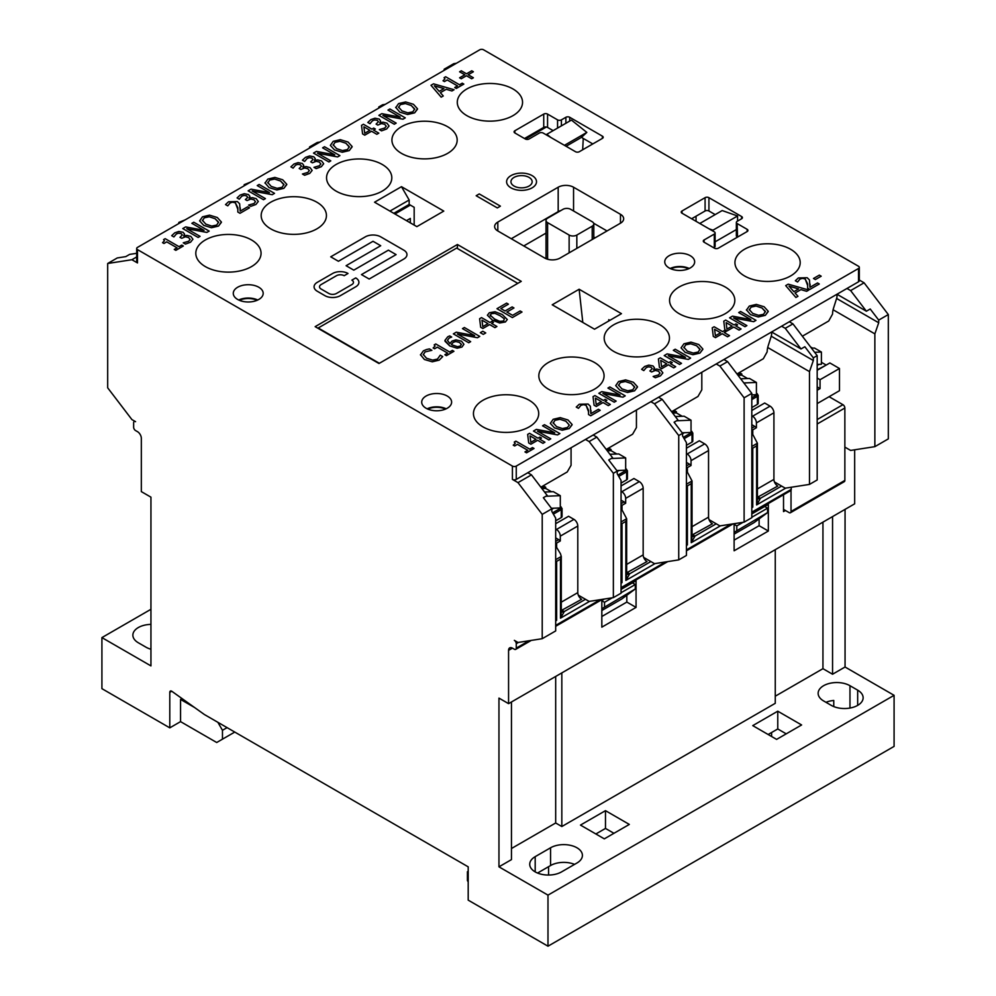 <?xml version="1.0" encoding="UTF-8"?>
<svg xmlns="http://www.w3.org/2000/svg" width="996" height="996" viewBox="0 0 996 996"><rect width="100%" height="100%" fill="white"/><g stroke="black" fill="none" stroke-linecap="round" stroke-linejoin="round"><path stroke-width="1.49" d="M547.601 259.246L547.601 222.643A5.441 3.137 180 0 1 546.02 220.415A5.441 3.137 180 0 1 547.601 218.199L562.989 209.322A5.441 3.137 180 0 1 570.683 209.322L592.209 221.747A5.441 3.137 180 0 1 593.803 223.976A5.441 3.137 180 0 1 592.209 226.192L576.833 235.068A5.441 3.137 180 0 1 569.139 235.068L569.139 252.835M547.601 222.643L569.139 235.068M529.063 640.752L516.264 648.135L516.264 643.702A2.714 1.569 60 0 0 514.347 640.366L517.995 642.482L542.222 638.697L555.681 630.929L555.681 518.144L551.834 511.483L551.834 508.819L543.355 497.714L547.202 495.485L531.453 474.855L527.805 472.739L585.486 439.435L589.134 441.552L613.362 473.299L613.362 597.625L589.134 601.41L578.315 595.147M414.174 225.084L414.174 207.317L409.169 204.429L393.794 213.318M592.794 143.934L581.216 137.249M715.178 214.601L708.928 210.99L708.928 197.669A2.714 1.569 0 0 0 705.081 197.669L705.081 210.99A2.714 1.569 180 0 1 708.928 210.99M705.081 210.99L691.622 218.759M613.362 597.625L621.056 593.193L621.056 480.408L617.209 473.747L617.209 471.083L608.73 459.965L612.577 457.749L596.828 437.107L593.18 435.003L650.861 401.699L654.509 403.803L678.737 435.551L682.584 433.335L674.105 422.217L677.952 420.001L662.203 399.371L658.543 397.255L716.236 363.951L719.884 366.067L744.112 397.815L751.806 393.37L727.578 361.623L723.918 359.519L781.599 326.215L785.259 328.319L801.008 348.961L804.855 346.733L813.334 357.85L817.181 355.634L792.953 323.874L785.259 328.319M609.901 320.326L608.755 319.666L608.755 320.998M379.364 363.291L318.222 327.983L456.666 248.066L517.808 283.362M457.425 244.506L521.269 281.358L378.978 363.515L315.147 326.651L457.425 244.506L457.425 248.502M479.736 49.8A2.714 1.569 180 0 1 483.583 49.8L858.515 266.268A2.714 1.569 180 0 1 859.311 267.376A2.714 1.569 180 0 1 858.515 268.484L516.264 466.078A2.714 1.569 180 0 1 512.417 466.078L137.485 249.61A2.714 1.569 180 0 1 136.689 248.502A2.714 1.569 180 0 1 137.485 247.394L479.736 49.8M199.611 220.875L203.707 225.357L199.611 220.875L202.487 216.817L209.521 215.148L217.302 217.514L221.373 221.996L218.51 226.08L211.463 227.735L203.707 225.37L211.463 227.723L218.51 226.067L221.398 222.332M515.193 443.257L514.285 442.075L515.131 443.544L513.251 445.137L514.658 445.959L513.251 445.15M534.043 448.486L526.535 452.819L524.967 451.91L526.535 452.819L534.043 448.486L532.474 447.578L529.748 449.146L515.878 441.153L514.285 442.075M527.755 450.304L517.447 444.353L514.658 445.959L517.447 444.341L527.755 450.292L524.967 451.91M554.722 432.824L542.571 425.802L554.747 432.824L536.371 429.376L533.47 431.056L548.858 439.933L533.47 431.056M550.763 438.838L548.858 439.946L550.763 438.838L537.491 431.168L557.561 434.903L559.864 433.584L557.561 434.916L537.516 431.193M528.714 442.959L527.656 434.405L528.714 442.959L530.88 444.204L528.714 442.959M544.937 442.187L542.957 443.345L544.937 442.187L539.658 439.136L541.488 438.078L539.658 439.149M542.957 443.345L537.666 440.294L530.88 444.216L537.666 440.282L542.957 443.332M550.327 423.362L554.411 427.844L550.327 423.362L553.191 419.291L560.238 417.635L568.006 419.988L572.09 424.47L569.226 428.554L562.167 430.21L554.411 427.857L562.167 430.197L569.226 428.541L572.102 424.819M578.439 408.323L576.248 407.053L578.439 408.323M590.977 410.464L590.852 413.626L590.354 406.268L588.076 404.027L579.261 404.239L576.248 407.053M600.19 410.302L590.703 415.78L588.524 414.51L590.703 415.768L600.19 410.29L598.409 409.269L590.852 413.626M588.611 411.958L586.096 405.31L583.395 404.637L580.892 405.36L578.552 408.248L580.892 405.36L583.395 404.625L586.096 405.31L588.536 410.228L588.524 414.51M620.097 395.088L607.946 388.067L620.122 395.088L601.746 391.627L598.845 393.308L614.221 402.185L598.845 393.308M625.227 395.848L622.936 397.167L602.891 393.445L622.936 397.155L625.227 395.835L609.851 386.958L607.946 388.054M616.138 401.102L614.221 402.197L616.138 401.089L602.866 393.432M594.077 405.223L593.031 396.669L594.077 405.21L596.255 406.468L594.077 405.21M606.863 400.355L605.033 401.4L606.863 400.342L605.207 399.384L603.364 400.442L594.936 395.574L593.031 396.657M610.311 404.463L608.332 405.609L603.041 402.546L596.255 406.468L603.041 402.546L608.332 405.596L610.311 404.451L605.033 401.4M615.702 385.614L619.786 390.096L615.702 385.614L618.566 381.555L625.613 379.887L633.381 382.252L637.465 386.734L634.589 390.818L627.542 392.474L619.786 390.108L627.542 392.461L634.589 390.805L637.477 387.07M655.331 377.745L653.152 376.488L655.331 377.733L660.473 375.865L655.331 377.745M660.049 373.151L658.493 371.197L655.343 370.437L651.608 371.969L649.89 370.985L651.608 371.956L655.343 370.437L658.493 371.184L660.049 373.139M652.206 368.645L651.123 367.287L648.645 366.789L646.304 367.599L643.802 370.599L641.623 369.329L643.802 370.587L646.304 367.586L648.645 366.789L651.123 367.287L652.206 368.645L649.89 370.973M654.422 367.96L653.613 369.578L654.409 367.723L653.015 365.955L648.794 365.096L644.686 366.466L641.623 369.329M662.85 372.915L660.473 375.865L662.85 372.853L660.734 370.064L656.825 369.043L653.613 369.578M685.472 357.34L673.321 350.318L685.497 357.34L667.121 353.891L664.22 355.572L679.596 364.449L664.22 355.572M690.602 358.087L688.311 359.432L668.266 355.697L688.311 359.419L690.602 358.087L675.226 349.21L673.321 350.318M681.501 363.353L679.596 364.461L681.501 363.341L668.241 355.684M659.452 367.474L658.406 358.934L659.452 367.474L661.63 368.719L659.452 367.474M675.686 366.715L673.707 367.86L675.686 366.702L670.395 363.652L672.238 362.594L670.408 363.665M673.707 367.86L668.416 364.81L661.63 368.732L668.416 364.797L673.707 367.848M681.065 347.878L685.161 352.36L681.065 347.878L683.941 343.807L690.975 342.138L698.756 344.504L702.84 348.986L699.964 353.07L692.917 354.725L685.161 352.36L692.917 354.713L699.964 353.057L702.852 349.335M713.285 336.399L712.24 327.846L713.285 336.387L715.452 337.644L713.285 336.399M726.059 331.531L724.241 332.577L726.059 331.519L724.403 330.56L722.573 331.618L714.132 326.75L712.24 327.846M729.52 335.64L727.528 336.785L722.249 333.735L715.452 337.656L722.249 333.722L727.528 336.773L729.52 335.627L724.229 332.577M737.6 324.858L735.783 325.916L737.6 324.858L735.944 323.899L734.114 324.957L725.673 320.077L723.781 321.173L724.827 329.726L723.781 321.173M741.061 328.979L739.082 330.112L733.791 327.062L726.993 330.983L724.827 329.738L726.993 330.983L733.791 327.062L739.082 330.112L741.061 328.966L735.77 325.916M750.847 319.591L738.696 312.57L750.872 319.604L732.496 316.143L729.595 317.824L744.971 326.7L729.595 317.836M755.976 320.363L753.686 321.683L733.641 317.961L753.686 321.671L755.976 320.351L740.601 311.474L738.696 312.57M746.875 325.617L744.971 326.713L746.875 325.605L733.616 317.948M797.97 296.298L795.904 297.493L785.707 285.628L795.904 297.493L797.97 296.298L795.069 293.011L800.933 289.612L806.636 291.293L808.789 290.048L788.222 284.159L785.707 285.615M808.789 290.048L806.636 291.305L800.933 289.624L795.069 293.011M750.536 314.624L746.427 309.806L750.536 314.612L758.28 316.977L750.536 314.612M768.227 311.574L765.339 315.334L758.28 316.977L765.339 315.321L768.202 311.25L764.131 306.768L756.35 304.403L749.316 306.058L746.44 310.117M463.825 84.1L456.317 88.432L454.749 87.536L456.317 88.432L463.825 84.1L462.244 83.191L459.517 84.76L445.66 76.767L444.067 77.688L444.975 78.858L444.067 77.688M457.525 85.917L447.229 79.966L444.44 81.585L443.033 80.763L444.44 81.572L447.229 79.954L457.538 85.905L454.749 87.523M797.547 282.005L795.356 280.748L797.547 282.005M810.084 284.159L809.96 287.309L809.462 279.963L807.183 277.722L798.369 277.934L795.356 280.735M819.297 283.985L809.81 289.463L807.632 288.193L809.81 289.463L819.297 283.985L817.517 282.951L809.96 287.309M807.706 285.64L805.191 279.005L802.502 278.332L800 279.054L797.659 281.943L800 279.042L802.502 278.32L805.191 278.992L807.644 283.922L807.632 288.193M473.399 71.749L468.195 74.762L473.399 71.749L471.731 70.791L466.526 73.804L461.31 70.791L459.592 71.787L464.808 74.787L459.592 77.8L461.248 78.759L459.592 77.8M473.399 77.775L471.668 78.771L466.464 75.758L461.248 78.771L466.464 75.746L471.668 78.759L473.399 77.763L468.182 74.75M464.796 74.8L459.592 71.787M821.19 276.203L815.363 279.565L813.495 278.482L815.363 279.552L821.19 276.191L819.322 275.12L813.495 278.482M375.355 129.044L373.525 130.103L375.355 129.044L373.699 128.086L371.869 129.144L363.428 124.263L361.536 125.359L362.581 133.912L361.536 125.372M378.804 133.153L376.824 134.298L371.545 131.248L364.748 135.17L362.581 133.925L364.748 135.17L371.545 131.235L376.824 134.298L378.804 133.153L373.525 130.103M446.233 89.291L440.369 92.678L446.233 89.279L451.923 90.96L446.233 89.291M443.27 95.977L441.191 97.172L430.994 85.295L441.191 97.16L443.27 95.965L440.357 92.678M454.089 89.727L451.923 90.972L454.089 89.715L433.521 83.826L430.994 85.283M309.333 170.665L307.789 168.722L304.639 167.963L300.892 169.494L299.186 168.498L300.892 169.482L304.639 167.951L307.789 168.71L309.333 170.665M301.502 166.17L300.419 164.813L297.941 164.315L295.6 165.124L293.085 168.125L290.907 166.855L293.085 168.112L295.6 165.112L297.941 164.303L300.419 164.801L301.502 166.158L299.186 168.498M303.718 165.498L302.909 167.104L303.693 165.236L302.298 163.469L298.09 162.622L293.982 163.991L290.907 166.855M312.134 170.441L309.768 173.391L304.627 175.271L302.435 174.001L304.627 175.259L309.768 173.379L312.134 170.378L310.03 167.589L306.121 166.569L302.896 167.104M381.543 130.862L379.352 129.605L381.543 130.85L386.685 128.97L381.543 130.862M386.249 126.255L384.705 124.313L381.555 123.554L377.808 125.085L376.102 124.089L377.808 125.073L381.555 123.554L384.705 124.301L386.249 126.255M378.418 121.761L377.335 120.404L374.857 119.906L372.516 120.715L370.002 123.716L367.823 122.446L370.002 123.703L372.516 120.703L374.857 119.894L377.335 120.392L378.418 121.761L376.102 124.089M389.05 126.031L386.685 128.982L389.05 125.969L386.946 123.18L383.037 122.159L379.962 122.782L380.634 121.076L379.825 122.695M320.874 164.004L319.33 162.062L316.18 161.302L312.433 162.821L310.727 161.838L312.433 162.821L316.18 161.29L319.33 162.049L320.874 164.004M313.043 159.509L311.96 158.152L309.482 157.654L307.142 158.451L304.639 161.464L302.448 160.194L304.639 161.452L307.142 158.451L309.482 157.642L311.96 158.14L313.043 159.497L310.727 161.825M315.259 158.825L314.45 160.443L315.246 158.576L313.84 156.808L309.632 155.961L305.523 157.331L302.448 160.194M323.688 163.767L321.31 166.73L316.168 168.61L313.977 167.34L316.168 168.598L321.31 166.718L323.675 163.705L321.571 160.929L317.662 159.908L314.45 160.431M400.143 117.117L387.979 110.095L400.155 117.117L381.792 113.669L378.878 115.349L394.267 124.226L378.878 115.349M396.171 123.131L394.267 124.239L396.171 123.118L382.912 115.461L402.982 119.196L405.272 117.864L402.982 119.209L382.937 115.474M334.768 154.866L322.604 147.844L334.793 154.866L316.417 151.404L313.503 153.085L328.892 161.962L313.503 153.085M339.897 155.625L337.607 156.945L317.562 153.222L337.607 156.932L339.897 155.613L324.522 146.736L322.604 147.831M330.797 160.879L328.892 161.975L330.797 160.866L317.537 153.21M399.819 112.137L395.711 107.319L399.819 112.137L407.576 114.49L399.819 112.137M417.523 109.099L414.635 112.847L407.576 114.503L414.635 112.834L417.498 108.763L413.427 104.281L405.646 101.928L398.599 103.584L395.736 107.643M330.361 145.391L334.444 149.873L330.361 145.391L333.224 141.332L340.271 139.664L348.052 142.03L352.123 146.512L349.26 150.595L342.201 152.251L334.444 149.886L342.201 152.239L349.26 150.583L352.148 146.848M227.735 205.848L225.532 204.578L227.735 205.848M240.273 207.99L240.148 211.14L239.65 203.794L237.372 201.553L228.557 201.765L225.532 204.566M249.486 207.815L239.999 213.293L237.82 212.036L239.999 213.293L249.486 207.815L247.705 206.782L240.148 211.152M237.895 209.484L235.38 202.835L232.691 202.163L230.188 202.885L227.847 205.774L230.188 202.873L232.691 202.151L235.38 202.823L237.832 207.753L237.82 212.036M183.339 246.012L175.831 250.345L174.263 249.436L175.831 250.332L183.339 246L181.77 245.091L179.031 246.672L165.174 238.667L163.581 239.588L164.489 240.771L163.581 239.6M177.051 247.817L166.743 241.879L163.954 243.485L162.547 242.675L163.954 243.472L166.743 241.866L177.051 247.817L174.263 249.423M250.793 206.346L248.614 205.076L250.793 206.334L255.935 204.454L258.313 201.453L255.935 204.466L250.793 206.346M255.511 201.74L253.955 199.798L250.805 199.038L247.058 200.57L245.352 199.574L247.058 200.557L250.805 199.038L253.955 199.785L255.511 201.74M247.668 197.245L246.585 195.888L244.107 195.39L241.767 196.2L239.264 199.2L237.085 197.93L239.264 199.188L241.767 196.187L244.107 195.39L246.585 195.876L247.643 197.494L245.352 199.574M249.884 196.561L249.075 198.179L249.871 196.324L248.477 194.556L244.257 193.697L240.148 195.067L237.085 197.93M258.313 201.516L256.196 198.665L252.287 197.644L249.075 198.179M190.136 239.488L188.58 237.546L185.43 236.787L181.695 238.305L179.977 237.322L181.695 238.305L185.43 236.774L188.58 237.534L190.136 239.488M182.293 234.994L181.222 233.637L178.732 233.139L176.392 233.948L173.889 236.948L171.71 235.679L173.889 236.936L176.392 233.936L178.732 233.126L181.222 233.624L182.293 234.981L179.977 237.322M184.509 234.309L183.7 235.928L184.497 234.06L183.102 232.292L178.882 231.446L174.773 232.815L171.71 235.679M192.938 239.264L190.834 236.413L186.912 235.392L183.7 235.915M192.938 239.202L190.56 242.215L185.418 244.095L183.239 242.825L185.418 244.082L190.56 242.202L192.938 239.189M269.393 192.602L257.229 185.58L269.418 192.602L251.042 189.153L248.141 190.834L263.517 199.71L248.141 190.834M274.523 193.361L272.232 194.693L252.187 190.971L272.232 194.681L274.523 193.361L259.147 184.472L257.229 185.58M265.422 198.615L263.517 199.723L265.422 198.615L252.162 190.958M204.018 230.35L191.867 223.316L204.043 230.35L185.667 226.901L182.766 228.57L198.142 237.459L182.766 228.57M209.148 231.097L206.857 232.429L186.812 228.707L206.857 232.417L209.148 231.097L193.772 222.22L191.867 223.316M200.047 236.363L198.142 237.459L200.047 236.351L186.787 228.694M269.082 187.634L264.973 182.803L269.082 187.621L276.826 189.975L269.082 187.621M286.773 184.584L283.885 188.331L276.826 189.987L283.885 188.331L286.748 184.248L282.677 179.766L274.896 177.413L267.862 179.068L264.986 183.127M507.3 319.529L505.37 321.994L492.447 320.214L487.393 315.209L492.447 320.202L499.656 322.99L505.37 321.982L507.3 319.529L502.27 314.524L495.062 311.736L489.347 312.732L487.393 315.209M474.619 335.64L462.468 328.618L474.644 335.652L456.268 332.191L453.367 333.872L468.743 342.749L453.367 333.872M470.66 341.653L468.743 342.761L470.66 341.653L457.388 333.996L477.458 337.719L479.748 336.399L477.458 337.731L457.413 334.009M442.71 356.58L439.236 360.116L432.276 361.797L424.408 359.494L420.449 354.688L424.408 359.481L432.276 361.797L439.236 360.104L442.71 356.58L440.269 355.161L437.493 359.07L432.613 360.116L426.537 358.249L423.238 354.464M431.866 350.318L425.08 351.912L423.263 354.788L425.08 351.899L431.866 350.318L429.401 348.886L426.45 349.546L423.35 350.878L420.474 354.987M485.737 332.938L483.272 334.382L480.321 332.664L483.272 334.37L485.737 332.938L482.799 331.245L480.321 332.664M453.939 351.302L446.432 355.647L444.863 354.725L446.432 355.634L453.939 351.302L452.371 350.393L449.632 351.974L435.775 343.969L434.181 344.89L435.09 346.073L434.181 344.89M447.652 353.119L437.344 347.168L434.555 348.787L433.148 347.965L434.555 348.774L437.344 347.168L447.652 353.119L444.863 354.725M480.67 327.261L479.624 318.72L480.67 327.261L482.848 328.506L480.67 327.261M493.456 322.393L491.626 323.451L493.456 322.38L491.8 321.422L489.957 322.48L481.529 317.612L479.624 318.708M496.904 326.501L494.925 327.647L489.634 324.596L482.848 328.518L489.634 324.584L494.925 327.634L496.904 326.489L491.626 323.439M451.686 337.046L449.246 337.98L447.441 340.346L449.246 337.968L451.686 337.046L449.694 335.901L447.739 336.785L444.901 340.458L449.756 345.911L445.013 341.23M463.924 344.317L461.932 347.069L457.139 348.226L449.756 345.923L457.139 348.214L461.932 347.056L463.924 344.243L461.509 341.18L455.907 339.873L452.022 341.068L449.881 343.533L447.441 340.346M513.948 307.976L506.889 312.047L513.948 307.963L512.131 306.917L505.059 310.989L500.839 308.561L508.421 304.178L506.603 303.133L496.979 308.685L512.367 317.575L496.979 308.698M521.991 312.022L512.367 317.575L521.991 312.009L520.161 310.964L512.591 315.334L506.877 312.047M508.421 304.178L500.851 308.561M790.637 249.286A32.631 18.837 180 0 1 800.199 262.608A32.631 18.837 180 0 1 767.567 281.445A32.631 18.837 180 0 1 734.936 262.608A32.631 18.837 180 0 1 755.08 245.203A32.631 18.837 180 0 1 790.637 249.286M725.262 287.022A32.631 18.837 180 0 1 734.824 300.344A32.631 18.837 180 0 1 702.192 319.181A32.631 18.837 180 0 1 669.561 300.344A32.631 18.837 180 0 1 689.705 282.939A32.631 18.837 180 0 1 725.262 287.022M659.9 324.771A32.631 18.837 180 0 1 669.449 338.092A32.631 18.837 180 0 1 636.818 356.929A32.631 18.837 180 0 1 604.186 338.092A32.631 18.837 180 0 1 624.33 320.687A32.631 18.837 180 0 1 659.9 324.771M594.525 362.507A32.631 18.837 180 0 1 604.074 375.828A32.631 18.837 180 0 1 571.443 394.665A32.631 18.837 180 0 1 538.824 375.828A32.631 18.837 180 0 1 558.968 358.423A32.631 18.837 180 0 1 594.525 362.507M529.15 400.255A32.631 18.837 180 0 1 538.712 413.577A32.631 18.837 180 0 1 506.08 432.413A32.631 18.837 180 0 1 473.449 413.577A32.631 18.837 180 0 1 493.593 396.171A32.631 18.837 180 0 1 529.15 400.255M426.089 408.248A14.952 8.64 180 0 1 421.706 402.135A14.952 8.64 180 0 1 436.659 393.507A14.952 8.64 180 0 1 451.624 402.135A14.952 8.64 180 0 1 442.386 410.115A14.952 8.64 180 0 1 426.089 408.248M669.125 267.936A14.952 8.64 180 0 1 664.743 261.824A14.952 8.64 180 0 1 679.695 253.196A14.952 8.64 180 0 1 694.66 261.824A14.952 8.64 180 0 1 685.422 269.804A14.952 8.64 180 0 1 669.125 267.936M573.559 210.99L573.559 187.223L620.483 214.314L620.483 223.191A10.881 6.275 0 0 0 623.67 218.759A10.881 6.275 0 0 0 620.483 214.314M620.483 223.191L560.101 258.051A10.881 6.275 0 0 1 544.725 258.051L497.813 230.96L497.813 222.083A10.881 6.275 0 0 0 494.626 226.528A10.881 6.275 0 0 0 497.813 230.96M497.813 222.083L558.183 187.223L558.183 211.65L511.272 238.741M573.559 187.223A10.881 6.275 0 0 0 558.183 187.223M594.525 329.203L552.22 304.788L579.137 289.251L621.442 313.665L594.525 329.203M737.538 237.098L737.152 223.552A2.714 1.569 180 0 1 736.355 222.444A2.714 1.569 180 0 1 737.152 221.336L741.609 218.759A2.714 1.569 0 0 0 742.406 217.651A2.714 1.569 0 0 0 741.609 216.53L741.609 218.759M737.152 223.552L747.149 229.329L747.149 231.545A2.714 1.569 0 0 0 747.946 230.437A2.714 1.569 0 0 0 747.149 229.329M747.149 231.545L718.303 248.191A2.714 1.569 0 0 1 714.468 248.191L704.085 242.202L704.085 239.974A2.714 1.569 0 0 0 703.288 241.094A2.714 1.569 0 0 0 704.085 242.202M704.085 239.974L714.306 234.072L714.306 247.394A2.714 1.569 0 0 0 715.103 246.286L715.103 232.964A2.714 1.569 180 0 1 714.306 234.072M682.011 213.206L682.011 210.99A2.714 1.569 0 0 0 681.214 212.098A2.714 1.569 0 0 0 682.011 213.206L714.306 231.856A2.714 1.569 180 0 1 715.103 232.964M682.011 210.99L705.081 197.669M708.928 197.669L741.609 216.53M513.002 88.98A32.631 18.837 180 0 1 522.551 102.302A32.631 18.837 180 0 1 489.92 121.151A32.631 18.837 180 0 1 457.289 102.302A32.631 18.837 180 0 1 477.433 84.897A32.631 18.837 180 0 1 513.002 88.98M447.627 126.729A32.631 18.837 180 0 1 457.176 140.05A32.631 18.837 180 0 1 424.557 158.887A32.631 18.837 180 0 1 391.926 140.05A32.631 18.837 180 0 1 412.07 122.645A32.631 18.837 180 0 1 447.627 126.729M382.252 164.477A32.631 18.837 180 0 1 391.814 177.798A32.631 18.837 180 0 1 359.183 196.635A32.631 18.837 180 0 1 326.551 177.798A32.631 18.837 180 0 1 346.695 160.393A32.631 18.837 180 0 1 382.252 164.477M316.877 202.213A32.631 18.837 180 0 1 326.439 215.534A32.631 18.837 180 0 1 293.808 234.371A32.631 18.837 180 0 1 261.176 215.534A32.631 18.837 180 0 1 281.32 198.129A32.631 18.837 180 0 1 316.877 202.213M251.502 239.961A32.631 18.837 180 0 1 261.064 253.283A32.631 18.837 180 0 1 228.433 272.12A32.631 18.837 180 0 1 195.801 253.283A32.631 18.837 180 0 1 215.945 235.878A32.631 18.837 180 0 1 251.502 239.961M237.658 299.46A14.952 8.64 180 0 1 233.276 293.347A14.952 8.64 180 0 1 248.241 284.719A14.952 8.64 180 0 1 263.193 293.347A14.952 8.64 180 0 1 253.955 301.327A14.952 8.64 180 0 1 237.658 299.46M401.475 186.675L443.78 211.09L416.863 226.64L374.558 202.213L401.475 186.675L409.169 199.997L409.169 204.429M561.408 125.857L561.408 119.869A2.714 1.569 180 0 1 557.561 119.869L557.561 128.086M561.408 119.869L565.877 117.291L565.877 123.292M569.724 121.064L569.724 117.291A2.714 1.569 0 0 0 565.877 117.291M569.724 117.291L602.406 136.166L602.406 138.382A2.714 1.569 0 0 0 603.203 137.274A2.714 1.569 0 0 0 602.406 136.166M602.406 138.382L579.336 151.703A2.714 1.569 0 0 1 575.489 151.703L543.181 133.053A2.714 1.569 180 0 0 539.334 133.053L529.113 138.967A2.714 1.569 0 0 1 525.265 138.967L514.882 132.966L514.882 130.75A2.714 1.569 0 0 0 514.085 131.858A2.714 1.569 0 0 0 514.882 132.966M514.882 130.75L543.729 114.092L543.729 127.413L524.494 138.519M543.729 127.413A2.714 1.569 0 0 1 546.343 127.015A2.714 1.569 180 0 1 547.563 127.413L547.563 114.092A2.714 1.569 0 0 0 543.729 114.092M547.563 114.092L557.561 119.869M388.403 250.17L353.792 270.153L346.098 265.708L353.792 270.14L388.403 250.158L396.097 254.603L388.403 250.17M380.709 245.726L373.027 241.293L338.416 261.276L330.722 256.819L338.416 261.263L373.027 241.281L380.709 245.726L346.098 265.708M406.966 254.615L406.966 254.603A10.881 6.275 180 0 1 406.966 254.615A10.881 6.275 180 0 1 403.791 259.047L369.18 279.029L361.486 274.597L369.18 279.029L403.791 259.047A10.881 6.275 0 0 0 406.966 254.603A10.881 6.275 0 0 0 403.791 250.158L380.709 236.836A10.881 6.275 0 0 0 365.333 236.836L330.722 256.819M355.721 286.798L340.333 295.688A10.881 6.275 180 0 1 324.957 295.688L317.263 291.243A10.881 6.275 180 0 1 314.076 286.798L314.076 286.798A10.881 6.275 0 0 0 317.263 291.23L324.957 295.675A10.881 6.275 0 0 0 340.333 295.675L355.721 286.798A10.881 6.275 0 0 0 358.909 282.354A10.881 6.275 180 0 1 358.909 282.366A10.881 6.275 180 0 1 355.721 286.798L355.721 286.798M348.027 273.477L344.18 275.705A5.441 3.137 0 0 0 336.486 275.705L321.11 284.582A5.441 3.137 0 0 0 319.517 286.798A5.441 3.137 180 0 1 321.11 284.57L336.486 275.693A5.441 3.137 180 0 1 344.18 275.693L348.027 273.477A10.881 6.275 0 0 0 332.639 273.477L317.263 282.354A10.881 6.275 0 0 0 314.076 286.798L314.076 286.798M353.468 282.354A5.441 3.137 0 0 0 351.874 280.137A5.441 3.137 180 0 1 353.468 282.354A5.441 3.137 180 0 1 351.874 284.57L336.486 293.459A5.441 3.137 180 0 1 328.805 293.459L321.11 289.014A5.441 3.137 180 0 1 319.517 286.798M497.328 207.927L476.175 195.726L497.328 207.927L500.403 206.147L497.328 207.927M536.508 181.733L536.508 181.733A14.952 8.64 180 0 1 521.555 190.373A14.952 8.64 180 0 1 506.603 181.733L506.603 181.733A14.952 8.64 0 0 0 521.555 190.361A14.952 8.64 0 0 0 536.508 181.72A14.952 8.64 0 0 0 532.125 175.62A14.952 8.64 0 0 0 515.828 173.752A14.952 8.64 0 0 0 506.603 181.72L506.603 181.72M218.597 222.606L215.173 218.746L209.26 216.792L204.267 217.838L202.449 220.726L204.267 217.825L209.26 216.779L215.173 218.746L218.547 222.145L216.755 225.034L211.75 226.08L205.836 224.137L202.387 220.241M542.571 425.802L544.476 424.694L559.864 433.584M541.488 438.078L539.832 437.132L537.989 438.178L529.561 433.31L527.656 434.405M536.01 439.323L530.843 442.311L530.009 435.862L536.01 439.323M536.01 439.336L530.009 435.875M553.154 423.2L554.971 420.312L559.976 419.266L565.877 421.221L569.301 425.08L567.459 427.521L562.454 428.554L556.54 426.612L553.104 422.715M569.301 425.08L565.877 421.233L559.976 419.279L554.971 420.312L553.154 423.213M601.385 401.587L596.218 404.575L595.384 398.114L601.385 401.587L595.384 398.126M634.676 387.344L631.252 383.485L625.339 381.53L620.346 382.576L618.528 385.464L620.346 382.564L625.339 381.518L631.252 383.472L634.626 386.884L632.834 389.772L627.829 390.818L621.915 388.863L618.466 384.979M653.152 376.488L658.568 374.907L660.037 373.064M658.406 358.934L660.298 357.825L668.739 362.693L670.569 361.635L672.238 362.594M666.76 363.839L661.593 366.827L660.746 360.378L666.76 363.839L660.759 360.378M700.051 349.596L696.627 345.749L690.714 343.782L685.721 344.828L683.903 347.729L685.721 344.828L690.714 343.782L696.627 345.737L700.001 349.148L698.208 352.036L693.204 353.07L687.29 351.127L683.841 347.231M720.594 332.764L715.414 335.752L714.58 329.29L720.594 332.764L714.58 329.303M732.135 326.103L726.956 329.091L726.121 322.629L732.135 326.103L726.121 322.642M798.63 288.927L793.874 291.679L789.006 286.126L798.63 288.927M798.618 288.94L789.019 286.138M749.278 309.968L751.096 307.079L756.088 306.033L762.002 307.988L765.376 311.399L763.583 314.288L758.566 315.321L752.665 313.379L749.216 309.482M765.414 311.86L762.002 308.001L756.088 306.046L751.096 307.092L749.278 309.98M444.975 78.858L443.033 80.751M369.877 130.289L364.71 133.265L363.876 126.816L369.877 130.289L363.876 126.828M443.93 88.607L439.174 91.346L434.306 85.793L443.93 88.607L434.318 85.805M309.333 170.59L307.864 172.42L302.435 174.001M379.352 129.605L384.78 128.023L386.249 126.181M380.634 121.076L379.215 119.059L375.006 118.213L370.898 119.582L367.823 122.446M320.874 163.929L319.405 165.759L313.977 167.34M405.272 117.864L389.884 108.987L387.979 110.095M414.71 109.373L411.286 105.526L405.384 103.559L400.38 104.605L398.562 107.506L400.38 104.605L405.384 103.559L411.286 105.514L414.66 108.925L412.879 111.813L407.862 112.847L401.961 110.905L398.512 107.008M349.335 147.122L345.923 143.262L340.01 141.308L335.017 142.353L333.187 145.242L335.017 142.341L340.01 141.295L345.923 143.262L349.285 146.661L347.504 149.549L342.487 150.595L336.586 148.641L333.137 144.756M164.489 240.771L162.547 242.663M255.499 201.665L254.03 203.508L248.614 205.076M190.124 239.414L188.655 241.244L183.239 242.825M267.824 182.978L269.642 180.089L274.635 179.043L280.548 180.998L283.922 184.409L282.129 187.298L277.112 188.331L271.211 186.389L267.762 182.492M283.96 184.858L280.548 181.011L274.635 179.056L269.642 180.089L267.824 182.99M504.312 318.757L500.166 315.732L504.312 318.745L503.665 320.998L499.693 321.372L494.539 318.994L490.02 315.035M490.381 315.981L491.053 313.715L494.912 313.342L500.166 315.732L494.912 313.342L491.053 313.728L490.381 315.993M479.748 336.411L464.373 327.522L462.468 328.618M435.09 346.073L433.148 347.965M487.978 323.625L482.811 326.613L481.977 320.164L487.978 323.625L481.977 320.177M461.397 344.579L459.492 342.45L461.385 344.404L460.264 346.085L457.463 346.683L452.309 344.977L451.375 344.392L453.267 342.325L455.77 341.491L459.492 342.437L455.77 341.491L453.267 342.325L451.375 344.404M532.163 181.733A10.607 6.125 0 0 0 529.05 177.4A10.607 6.125 180 0 1 532.163 181.72A10.607 6.125 180 0 1 521.555 187.846A10.607 6.125 180 0 1 510.948 181.72A10.607 6.125 180 0 1 517.497 176.068A10.607 6.125 180 0 1 529.05 177.4A10.607 6.125 0 0 0 517.497 176.08A10.607 6.125 0 0 0 510.948 181.733M476.175 195.726L479.25 193.934L500.403 206.147M358.909 282.366L358.909 282.354A10.881 6.275 0 0 0 355.721 277.909L351.874 280.137M396.097 254.603L361.486 274.585M553.141 130.638L547.563 127.413M389.946 211.09L409.169 199.997M257.752 300.008A14.952 8.64 0 0 0 238.716 300.008M736.355 222.444L736.355 235.766A2.714 1.569 0 0 0 737.152 236.874M136.689 253.295L129.617 254.403L125.782 256.619L117.291 257.939L107.68 263.492L131.908 259.719L137.485 262.932A2.714 1.569 180 0 1 136.689 261.824L136.689 248.502M859.311 267.376L859.311 280.698A2.714 1.569 180 0 1 858.515 281.806L846.974 288.466L850.634 290.583L866.383 311.213L870.218 308.997L878.709 320.102L888.32 314.562L864.092 282.802L850.634 290.583M527.805 472.739L516.264 479.4A2.714 1.569 180 0 1 512.417 479.4L517.995 482.624L542.222 514.372L551.834 508.819M593.18 435.003L585.486 439.435M658.543 397.255L650.861 401.699M723.918 359.519L716.236 363.951M792.953 323.874L789.293 321.77L781.599 326.215M789.293 321.77L846.974 288.466M595.098 237.845L593.803 237.098M560.972 210.492A10.881 6.275 0 0 0 558.183 211.65M607.025 230.96L593.666 223.253M546.02 233.101L523.759 245.95M701.807 372.28L701.807 389.822L697.959 396.483L671.615 411.697M636.432 410.028L636.432 427.558L632.597 434.219L606.24 449.433M571.069 447.764L571.069 465.306L567.222 471.967L540.865 487.181M836.59 294.467A5.441 3.137 -60 0 1 836.677 298.227L833.565 308.05A16.309 9.425 120 0 0 832.556 314.064L828.709 320.998L802.353 336.212M689.22 268.484A14.952 8.64 0 0 0 670.183 268.484M446.183 408.796A14.952 8.64 0 0 0 427.147 408.796M736.978 373.948L763.334 358.734L767.181 351.812A16.309 9.425 120 0 1 768.19 345.786L771.302 335.976A5.441 3.137 -60 0 0 771.228 332.203M579.137 289.251L582.809 322.443M596.828 437.107L589.134 441.552M859.311 280.05L864.092 282.802M670.843 268.783A14.143 8.167 180 0 1 688.56 268.783M546.343 127.015L525.465 139.067M550.788 137.448L546.841 134.273L571.443 120.068L586.831 132.406L581.452 137.386M394.939 213.978L410.327 205.101M662.203 399.371L654.509 403.803M427.807 409.095A14.143 8.167 180 0 1 445.523 409.095M531.453 474.855L517.995 482.624M239.376 300.306A14.143 8.167 180 0 1 257.093 300.306M561.258 517.596A2.714 1.569 0 0 0 562.055 516.476L562.055 508.483A2.714 1.569 0 0 1 561.258 509.603L561.258 517.596L555.681 520.808M553.701 508.184L551.834 509.267M626.633 479.848A2.714 1.569 0 0 0 627.43 478.74L627.43 470.747A2.714 1.569 0 0 1 626.633 471.855L626.633 479.848L621.056 483.072M619.076 470.448L617.209 471.519M692.008 442.1A2.714 1.569 0 0 0 692.805 440.991L692.805 432.999A2.714 1.569 0 0 1 692.008 434.107L692.008 442.1L686.431 445.324M684.451 432.7L682.584 433.783M757.383 404.364A2.714 1.569 0 0 0 758.18 403.255L758.18 395.263A2.714 1.569 0 0 1 757.383 396.371L757.383 404.364L751.806 407.576M678.737 435.551L678.737 559.889L654.509 563.661L643.677 557.411M319.89 142.079L317.263 142.49L309.569 146.935L312.209 146.524M744.112 397.815L744.112 522.141L719.884 525.913L709.052 519.663M678.737 559.889L686.431 555.444L686.431 442.66L682.584 435.999L682.584 433.335M727.578 361.623L719.884 366.067M244.194 185.791L244.194 184.671L246.834 184.26M178.819 223.527L178.819 222.419L181.459 222.008M131.908 259.719L136.689 256.956M107.68 263.492L107.68 387.818L131.908 419.577L135.568 421.682A2.714 1.569 60 0 0 134.199 421.545L134.771 421.221M250.681 182.044L244.194 184.671M456.405 63.271L453.778 63.682L444.166 69.222L446.793 68.811M444.166 70.343L444.166 69.222M385.265 104.343L382.638 104.754L378.791 106.97L381.418 106.56M378.791 108.078L378.791 106.97M185.306 219.792L178.819 222.419M586.831 132.406L564.446 145.329M566.064 146.263L580.295 138.058M546.841 135.17L546.841 134.273M583.258 138.432L582.672 149.774M406.48 220.639L410.327 218.423L410.327 222.867M309.569 148.043L309.569 146.935M767.717 347.504L809.487 371.62L809.487 484.405L785.259 488.177L774.427 481.927M771.601 331.979L801.008 348.961M817.181 355.634L817.181 479.96L809.487 484.405M751.806 393.37L751.806 517.708L744.112 522.141M613.362 473.299L617.209 471.083M542.222 638.697L542.222 514.372M888.32 314.562L888.32 438.887L874.862 446.656L850.634 450.429L844.857 447.104M878.709 320.102L878.709 322.766L836.603 298.464M874.862 446.656L874.862 333.872L878.709 322.766M836.976 294.243L866.383 311.213M751.806 517.26L767.567 508.159L767.567 512.591L754.109 522.589L734.114 534.13M621.056 592.745L635.286 584.528L635.286 588.972L621.828 598.957L601.833 610.511M767.567 512.591L734.114 532.362M736.803 530.358L736.803 525.913L743.053 522.302M764.679 506.491L767.567 508.159M635.286 588.972L601.833 608.73M604.522 606.738L604.522 602.294L612.316 597.787M632.398 582.859L635.286 584.528M601.833 600.737L604.522 602.294M734.114 524.369L736.803 525.913M874.862 333.872L833.092 309.756M809.487 371.62L813.334 360.515L771.228 336.2M813.334 357.85L813.334 360.515M699.802 223.478L722.187 210.554L737.575 215.983L712.962 230.188L709.003 228.794M737.575 221.087L737.575 215.983M712.962 231.072L712.962 230.188M736.355 229.566L715.103 241.829M696.042 216.207L696.042 221.311M134.199 421.545A2.714 1.569 60 0 0 133.638 422.79L133.638 427.234A2.714 1.569 60 0 0 135.568 430.558L137.485 431.666A5.441 3.137 -120 0 1 141.332 438.327L141.332 491.613L150.944 497.166L150.944 665.901L101.916 637.602L101.916 688.659L169.793 727.852L169.793 692.32A2.714 1.569 60 0 1 170.353 691.075A2.714 1.569 60 0 1 171.935 691.361L204.392 714.53L468.195 866.831L468.195 900.135L547.987 946.2L894.084 746.39L894.084 695.32L547.987 895.13L547.987 946.2M555.681 523.697L568.567 516.264L573.945 519.364L556.453 529.474A5.441 3.137 60 0 1 560.3 536.134L577.792 526.025L577.792 592.632L561.283 602.169M621.056 485.948L633.942 478.516L639.32 481.628L621.828 491.725A5.441 3.137 60 0 1 625.675 498.386L643.167 488.289L643.167 554.897L626.658 564.421M686.431 448.212L699.317 440.767L704.695 443.88L687.203 453.989A5.441 3.137 60 0 1 691.037 460.65L708.542 450.541L708.542 517.148L692.033 526.685M751.806 410.464L764.679 403.031L770.07 406.144L752.565 416.241A5.441 3.137 60 0 1 756.412 422.902L773.917 412.805L773.917 479.4L757.408 488.936M734.114 540.131L759.114 525.701L759.114 518.879M601.833 616.499L626.82 602.07L626.82 595.247M101.916 637.602L150.944 609.291M817.181 370.288L829.867 362.955L839.479 368.508L839.479 390.706L817.181 403.592L829.095 396.707L842.94 404.7L817.181 419.565M817.181 378.057L820.057 379.713L820.057 388.602L817.181 386.934M839.479 368.508L820.057 379.713M820.057 388.602L817.181 390.27M751.806 513.077L790.65 490.642A2.714 1.569 -120 0 0 791.222 489.397L751.806 512.156M791.023 490.256L791.023 511.483A2.714 1.569 60 0 1 790.463 512.728A2.714 1.569 60 0 1 789.106 512.591L785.446 510.487L783.528 511.595L783.528 494.751M791.222 487.243L791.222 489.397M621.056 589.42L636.058 580.755L636.058 607.398L601.833 627.156L601.833 600.513L604.41 599.019M636.058 607.398L626.82 602.07M751.806 513.924L768.339 504.387L768.339 531.03L734.114 550.788L734.114 524.145L735.16 523.535M768.339 531.03L759.114 525.701M775.262 696.204L822.945 668.677L832.556 674.23L845.056 667.009L894.084 695.32M511.458 848.517L555.681 822.982L561.831 826.531L775.262 703.313L775.262 549.68M547.987 895.13L498.959 866.831L511.458 859.61L511.458 701.981M604.323 838.856L580.481 825.086L605.481 810.657L629.323 824.427L604.323 838.856M801.606 724.963L776.606 739.393L752.764 725.623L777.764 711.194L801.606 724.963M849.974 685.709L857.668 690.153A18.65 10.769 180 0 1 863.134 697.76A18.65 10.769 180 0 1 851.617 707.708A18.65 10.769 180 0 1 831.287 705.38L823.592 700.935A18.65 10.769 180 0 1 818.139 693.328A18.65 10.769 180 0 1 829.643 683.368A18.65 10.769 180 0 1 849.974 685.709L849.974 708.056M535.188 856.66L550.564 847.783A18.65 10.769 180 0 1 570.895 845.442A18.65 10.769 180 0 1 582.411 855.39A18.65 10.769 180 0 1 576.945 863.009L561.57 871.886A18.65 10.769 180 0 1 541.239 874.227A18.65 10.769 180 0 1 529.723 864.279A18.65 10.769 180 0 1 535.188 856.66L535.188 871.886M845.056 509.379L845.056 667.009M832.556 516.588L832.556 674.23M498.959 866.831L498.959 698.096L508.57 703.649L854.668 503.827L854.668 449.806M822.945 668.677L822.945 522.141M561.831 672.898L561.831 826.531M555.681 822.982L555.681 676.446M537.566 873.044L550.564 865.536A18.65 10.769 180 0 1 574.567 864.379M825.97 702.305A18.65 10.769 180 0 1 833.764 700.462L833.764 706.575M771.601 736.505L771.601 732.508M548.572 875.048L548.572 866.694M169.793 727.852L180.55 721.627L180.55 699.429L182.044 698.57M786.218 733.84L777.764 728.96L768.14 734.5M613.947 833.303L605.481 828.423L595.869 833.976M777.764 728.96L777.764 711.194M605.481 828.423L605.481 810.657M555.681 529.025L556.453 529.474M555.681 537.902L558.706 539.645A5.441 3.137 60 0 1 560.3 540.965L560.3 536.134M508.57 650.363L512.417 648.135A5.441 3.137 -120 0 0 509.703 647.873A5.441 3.137 -120 0 0 508.57 650.363L508.57 703.649M621.056 491.277L621.828 491.725M621.056 500.166L624.081 501.909A5.441 3.137 60 0 1 625.675 503.229L625.675 498.386M686.431 453.541L687.203 453.989M686.431 462.418L689.456 464.161A5.441 3.137 60 0 1 691.037 465.481L691.037 460.65M751.806 415.793L752.565 416.241M751.806 424.682L754.819 426.425A5.441 3.137 60 0 1 756.412 427.745L756.412 422.902M234.782 732.06L222.469 739.169L222.469 730.292L227.088 727.628M194.631 707.546L180.55 699.429M217.863 722.299L222.469 730.292M222.469 739.169L216.705 742.506L180.55 721.627M150.944 649.243A18.65 10.769 180 0 1 146.026 647.213L138.332 642.769A18.65 10.769 180 0 1 132.866 635.149A18.65 10.769 180 0 1 150.944 624.392M468.195 881.921L467.423 880.589L467.423 871.712L468.195 871.263M751.806 432.613L757.408 443.232L757.408 499.145L756.611 504.935L760.458 498.274L757.408 496.867M555.681 560.81L556.64 561.358L560.487 559.142L560.487 618.167L564.334 611.507L561.283 610.087M555.681 545.833L560.487 553.776L561.283 556.465L560.487 559.142M555.681 559.69L561.283 556.465L561.283 612.366L560.487 618.167L589.669 601.323M621.056 508.097L626.658 518.717L625.862 521.394L625.862 580.419L629.709 573.758L626.658 572.351M621.056 523.062L622.014 523.622L625.862 521.394M621.056 521.954L626.658 518.717L626.658 574.63L625.862 580.419L655.032 563.574M686.431 470.349L692.033 480.968L691.236 483.658L691.236 542.683L695.083 536.022L692.033 534.603M686.431 485.313L687.389 485.874L691.236 483.658M686.431 484.205L692.033 480.968L692.033 536.856L691.236 542.683L720.407 525.838M751.806 446.469L757.408 443.232L756.611 445.909L756.611 504.935L785.782 488.09M751.806 447.578L752.764 448.138L756.611 445.909M516.264 648.135A2.714 1.569 60 0 1 515.704 649.38A2.714 1.569 60 0 1 514.347 649.243L512.417 648.135M555.681 620.545L556.64 620.384L555.681 618.006M561.283 610.523L581.639 599.293A5.441 3.137 60 0 1 577.792 592.632M621.056 582.809L622.014 582.648L621.056 580.257M626.658 572.787L647.014 561.557A5.441 3.137 60 0 1 643.167 554.897M686.431 545.061L687.389 544.899L686.431 542.521M692.033 535.039L712.389 523.809A5.441 3.137 60 0 1 708.542 517.148M751.806 507.325L752.764 507.163L751.806 504.773M757.408 497.303L777.764 486.06A5.441 3.137 60 0 1 773.917 479.4M556.64 547.115L556.64 543.081L556.017 545.646L555.843 544.551M556.64 543.081L560.3 540.965M622.014 509.379L622.014 505.333L621.392 507.898L621.218 506.815M622.014 505.333L625.675 503.229M687.389 471.631L687.389 467.597L686.767 470.149L686.593 469.066M687.389 467.597L691.037 465.481M752.764 433.895L752.764 429.849L752.142 432.413L751.968 431.33M752.764 429.849L756.412 427.745M773.917 412.805A5.441 3.137 -120 0 0 770.07 406.144M708.542 450.541A5.441 3.137 -120 0 0 704.695 443.88M643.167 488.289A5.441 3.137 -120 0 0 639.32 481.628M577.792 526.025A5.441 3.137 -120 0 0 573.945 519.364M785.446 510.487L783.528 509.379M790.463 512.728L844.297 481.653A2.714 1.569 -120 0 0 844.857 480.408L844.857 408.024A2.714 1.569 -120 0 0 842.94 404.7M825.833 365.283L817.181 369.84M821.401 362.295L825.833 364.847M818.936 364.387L817.181 365.395M545.895 496.245L560.3 495.684L560.3 507.935L551.423 508.284M541.052 487.43L545.684 487.243L543.218 485.824M545.684 487.243L545.684 488.426L551.473 491.763M560.3 495.684L553.378 491.688L544.563 492.036M541.924 488.575L545.684 488.426M611.27 458.496L625.675 457.936L625.675 470.187L616.798 470.535M606.427 449.682L611.058 449.507L608.593 448.076M611.058 449.507L611.058 450.678L616.835 454.014M625.675 457.936L618.753 453.939L609.938 454.288M607.299 450.827L611.058 450.678M676.633 420.76L691.037 420.2L691.037 432.451L682.173 432.787M671.802 411.946L676.433 411.759L673.968 410.34M676.433 411.759L676.433 412.942L682.21 416.278M691.037 420.2L684.128 416.204L675.313 416.54M672.673 413.079L676.433 412.942M743.85 382.95L756.412 382.452L756.412 394.702L751.806 394.889M737.177 374.197L741.808 374.023L739.331 372.591M741.808 374.023L741.808 375.193L747.585 378.53M756.412 382.452L749.49 378.455L740.688 378.804M738.048 375.343L741.808 375.193M814.641 352.298L821.401 352.036L814.479 348.04L811.479 348.164M821.401 352.036L821.401 364.287L817.181 364.449M810.557 346.944L812.574 348.114M592.209 226.192L592.209 239.513M576.833 248.39L576.833 235.068M137.485 262.932L137.485 249.61M858.515 268.484L858.515 281.806M516.264 479.4L516.264 466.078M512.417 466.078L512.417 479.4M553.378 514.148L561.258 509.603A1.083 0.623 -120 0 0 560.487 508.271L552.606 512.816M561.258 507.375A1.083 0.623 120 0 0 560.487 506.939A1.631 0.946 180 0 1 560.487 508.271M618.753 476.412L626.633 471.855A1.083 0.623 -120 0 0 625.862 470.523L617.981 475.08M626.633 469.639A1.083 0.623 120 0 0 625.862 469.191A1.631 0.946 180 0 1 625.862 470.523M684.128 438.663L692.008 434.107A1.083 0.623 -120 0 0 691.236 432.774L683.356 437.331M692.008 431.891A1.083 0.623 120 0 0 691.236 431.442A1.631 0.946 180 0 1 691.236 432.774M751.806 399.595L757.383 396.371A1.083 0.623 -120 0 0 756.611 395.039L751.806 397.815M757.383 394.155A1.083 0.623 120 0 0 756.611 393.706A1.631 0.946 180 0 1 756.611 395.039M716.236 523.809L695.083 536.022A5.441 3.137 120 0 1 692.357 536.284L691.884 535.811M650.861 561.557L629.709 573.758A5.441 3.137 120 0 1 626.994 574.032L626.559 573.584M585.486 599.293L564.334 611.507A5.441 3.137 120 0 1 561.62 611.781L561.184 611.32M550.564 865.536L550.564 847.783M857.668 705.38L857.668 690.153M169.793 692.32L171.71 691.212M754.819 426.425L751.806 428.168M689.456 464.161L686.431 465.904M624.081 501.909L621.056 503.652M558.706 539.645L555.681 541.401M781.599 486.06L760.458 498.274A5.441 3.137 120 0 1 757.732 498.548L757.296 498.1M730.94 524.195L686.431 549.892M665.577 561.943L621.056 587.64M600.202 599.679L555.681 625.376M751.806 507.711L752.764 507.163L752.764 448.138M686.431 545.459L687.389 544.899L687.389 485.874M621.056 583.195L622.014 582.648L622.014 523.622M555.681 620.944L556.64 620.384L556.64 561.358M516.264 643.702L518.518 642.395M844.857 480.408L791.023 511.483M817.181 424.01L844.857 408.024M593.803 238.592L593.803 223.976M546.02 258.686L546.02 220.415M560.3 506.454L562.055 508.483M625.675 468.718L627.43 470.747M691.037 430.969L692.805 432.999M756.412 393.221L758.18 395.263M733.131 523.859L686.431 550.813M667.756 561.595L621.056 588.561M602.381 599.343L555.681 626.297M531.242 640.416L515.704 649.38"/></g></svg>
